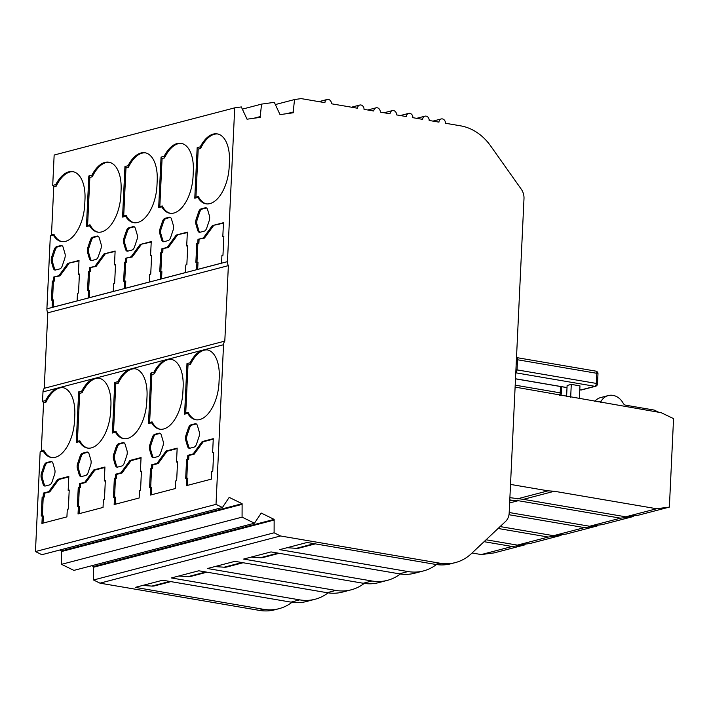 <?xml version="1.0" encoding="UTF-8"?>
<svg xmlns="http://www.w3.org/2000/svg" width="709" height="709" viewBox="0 0 709 709"><rect width="100%" height="100%" fill="white"/><g stroke="black" fill="none" stroke-linecap="round" stroke-linejoin="round"><path stroke-width="1.06" d="M200.248 146.843L200.62 148.465L198.192 149.103L197.164 147.649L200.248 146.843A32.906 17.131 99.7 0 1 213.241 134.09A32.906 17.131 99.7 0 1 217.255 133.886A32.906 17.131 99.7 0 1 229.432 161.687L229.193 166.748A32.906 17.131 99.7 0 1 205.938 203.811A32.906 17.131 99.7 0 1 197.864 197.403L194.78 198.21L197.164 147.649M217.796 133.992A32.906 17.131 -80.3 0 0 214.322 134.276A32.906 17.131 -80.3 0 0 200.62 148.465M185.501 437.825A5.158 2.685 -80.3 0 0 185.749 440.262L187.539 446.342A5.158 2.685 -80.3 0 0 189.197 448.274A5.158 2.685 -80.3 0 0 189.826 448.248L194.036 447.14A5.158 2.685 -80.3 0 0 196.561 443.985L198.981 436.797A5.158 2.685 -80.3 0 0 199.22 431.746L197.43 425.657A5.158 2.685 -80.3 0 0 195.773 423.725A5.158 2.685 -80.3 0 0 195.143 423.76L190.934 424.859A5.158 2.685 -80.3 0 0 188.408 428.014L185.988 435.202A5.158 2.685 -80.3 0 0 185.501 437.825M196.296 423.929A5.158 2.685 -80.3 0 0 196.225 423.947L192.015 425.046A5.158 2.685 -80.3 0 0 189.489 428.201L187.079 435.388A5.158 2.685 -80.3 0 0 186.582 438.011A5.158 2.685 -80.3 0 0 186.839 440.449L188.629 446.528A5.158 2.685 -80.3 0 0 189.764 448.256M164.133 156.281L164.506 157.903L162.077 158.541L161.058 157.088L164.133 156.281A32.906 17.131 99.7 0 1 177.126 143.528A32.906 17.131 99.7 0 1 181.149 143.324A32.906 17.131 99.7 0 1 193.318 171.126L193.078 176.186A32.906 17.131 99.7 0 1 169.832 213.249A32.906 17.131 99.7 0 1 161.749 206.842L158.674 207.648L161.058 157.088M181.69 143.431A32.906 17.131 -80.3 0 0 178.216 143.714A32.906 17.131 -80.3 0 0 164.506 157.903M149.386 447.264A5.158 2.685 -80.3 0 0 149.634 449.701L151.434 455.781A5.158 2.685 -80.3 0 0 153.082 457.713A5.158 2.685 -80.3 0 0 153.72 457.686L157.93 456.578A5.158 2.685 -80.3 0 0 160.456 453.423L162.866 446.236A5.158 2.685 -80.3 0 0 163.105 441.184L161.315 435.096A5.158 2.685 -80.3 0 0 159.658 433.164A5.158 2.685 -80.3 0 0 159.029 433.199L154.819 434.298A5.158 2.685 -80.3 0 0 152.293 437.453L149.874 444.64A5.158 2.685 -80.3 0 0 149.386 447.264M160.181 433.367A5.158 2.685 -80.3 0 0 160.119 433.385L155.909 434.484A5.158 2.685 -80.3 0 0 153.383 437.639L150.964 444.827A5.158 2.685 -80.3 0 0 150.468 447.45A5.158 2.685 -80.3 0 0 150.725 449.878L152.515 455.967A5.158 2.685 -80.3 0 0 153.649 457.695M128.028 165.72L128.391 167.342L125.972 167.98L124.944 166.526L128.028 165.72A32.906 17.131 99.7 0 1 141.011 152.967A32.906 17.131 99.7 0 1 145.035 152.763A32.906 17.131 99.7 0 1 157.203 180.565L156.964 185.625A32.906 17.131 99.7 0 1 133.717 222.679A32.906 17.131 99.7 0 1 125.644 216.28L122.56 217.087L124.944 166.526M145.575 152.869A32.906 17.131 -80.3 0 0 142.101 153.153A32.906 17.131 -80.3 0 0 128.391 167.342M113.272 456.702A5.158 2.685 -80.3 0 0 113.529 459.131L115.319 465.219A5.158 2.685 -80.3 0 0 116.976 467.151A5.158 2.685 -80.3 0 0 117.605 467.116L121.815 466.017A5.158 2.685 -80.3 0 0 124.341 462.862L126.76 455.674A5.158 2.685 -80.3 0 0 127 450.623L125.201 444.534A5.158 2.685 -80.3 0 0 123.543 442.602A5.158 2.685 -80.3 0 0 122.914 442.638L118.704 443.737A5.158 2.685 -80.3 0 0 116.179 446.892L113.768 454.079A5.158 2.685 -80.3 0 0 113.272 456.702M124.075 442.806A5.158 2.685 -80.3 0 0 124.004 442.824L119.794 443.923A5.158 2.685 -80.3 0 0 117.269 447.078L114.849 454.265A5.158 2.685 -80.3 0 0 114.362 456.888A5.158 2.685 -80.3 0 0 114.61 459.317L116.4 465.405A5.158 2.685 -80.3 0 0 117.534 467.134M91.913 175.158L92.285 176.78L89.857 177.41L88.829 175.965L91.913 175.158A32.906 17.131 99.7 0 1 104.905 162.405A32.906 17.131 99.7 0 1 108.92 162.201A32.906 17.131 99.7 0 1 121.088 190.003L120.849 195.064A32.906 17.131 99.7 0 1 97.603 232.118A32.906 17.131 99.7 0 1 89.529 225.719L86.445 226.525L88.829 175.965M109.461 162.308A32.906 17.131 -80.3 0 0 105.987 162.583A32.906 17.131 -80.3 0 0 92.285 176.78M77.157 466.141A5.158 2.685 -80.3 0 0 77.414 468.569L79.204 474.658A5.158 2.685 -80.3 0 0 80.861 476.59A5.158 2.685 -80.3 0 0 81.491 476.554L85.7 475.455A5.158 2.685 -80.3 0 0 88.226 472.3L90.646 465.113A5.158 2.685 -80.3 0 0 90.885 460.061L89.095 453.973A5.158 2.685 -80.3 0 0 87.437 452.041A5.158 2.685 -80.3 0 0 86.808 452.076L82.599 453.175A5.158 2.685 -80.3 0 0 80.073 456.33L77.653 463.518A5.158 2.685 -80.3 0 0 77.157 466.141M87.96 452.245A5.158 2.685 -80.3 0 0 87.889 452.262L83.68 453.361A5.158 2.685 -80.3 0 0 81.154 456.516L78.734 463.704A5.158 2.685 -80.3 0 0 78.247 466.327A5.158 2.685 -80.3 0 0 78.495 468.755L80.294 474.844A5.158 2.685 -80.3 0 0 81.42 476.572M52.714 185.403L55.798 184.597L56.171 186.219L53.742 186.848L52.714 185.403L54.15 155.032L234.714 107.848L227.456 261.648A6.452 5.362 75.4 0 0 228.369 265.627L47.804 312.811L44.242 388.293A6.452 5.362 75.4 0 0 42.983 391.9L223.539 344.716L216.015 504.365L35.45 551.558L40.147 451.899L41.299 450.818L43.559 402.792L42.531 401.338L42.983 391.9M55.798 184.597A32.906 17.131 99.7 0 1 68.791 171.835A32.906 17.131 99.7 0 1 72.805 171.64A32.906 17.131 99.7 0 1 84.983 199.442L84.743 204.493A32.906 17.131 99.7 0 1 61.488 241.556A32.906 17.131 99.7 0 1 53.414 235.158L50.33 235.955L51.482 234.883L53.742 186.848M73.346 171.746A32.906 17.131 -80.3 0 0 69.872 172.021A32.906 17.131 -80.3 0 0 56.171 186.219M41.051 475.579A5.158 2.685 -80.3 0 0 41.299 478.008L43.089 484.096A5.158 2.685 -80.3 0 0 44.747 486.028A5.158 2.685 -80.3 0 0 45.376 485.993L49.586 484.894A5.158 2.685 -80.3 0 0 52.111 481.739L54.531 474.551A5.158 2.685 -80.3 0 0 54.77 469.5L52.98 463.411A5.158 2.685 -80.3 0 0 51.323 461.479A5.158 2.685 -80.3 0 0 50.694 461.515L46.484 462.614A5.158 2.685 -80.3 0 0 43.958 465.769L41.539 472.956A5.158 2.685 -80.3 0 0 41.051 475.579M51.846 461.683A5.158 2.685 -80.3 0 0 51.775 461.701L47.565 462.8A5.158 2.685 -80.3 0 0 45.039 465.955L42.629 473.142A5.158 2.685 -80.3 0 0 42.132 475.766A5.158 2.685 -80.3 0 0 42.389 478.194L44.18 484.282A5.158 2.685 -80.3 0 0 45.314 486.011M78.646 391.909L76.262 442.46L77.405 441.388L79.674 393.353L78.646 391.909L81.73 391.102A32.906 17.131 99.7 0 1 93.854 378.606M86.445 226.525L87.588 225.444L89.857 177.41M472.061 552.993L481.278 554.562L494.022 552.923L524.926 544.84L512.182 546.488L484.07 541.685M291.984 602.296A51.615 42.886 -104.6 0 1 279 608.685L274.835 609.775A51.615 42.886 -104.6 0 1 259.397 610.396L99.969 583.161L93.544 579.989L93.588 566.571L274.144 519.387L274.108 532.805L280.534 535.977L439.961 563.203A51.615 42.886 75.4 0 0 455.391 562.583A51.615 42.886 75.4 0 0 471.37 553.64L505.561 521.452A12.904 10.724 75.4 0 0 509.168 513.059L523.995 198.635A12.904 10.724 75.4 0 0 521.239 189.152L490.601 145.886A51.615 42.886 -104.6 0 0 460.584 125.839L445.456 123.251A3.873 3.217 -104.6 0 0 441.22 118.952L432.942 121.115M91.824 565.711L93.588 566.571M242.115 503.691L242.07 517.136L254.469 523.207L73.904 570.39L61.515 564.329L61.55 550.884L242.115 503.691L229.202 497.372L222.431 507.511L41.875 554.704L35.45 551.558M59.795 550.016L61.55 550.884M50.33 235.955L46.9 308.832A6.452 5.362 75.4 0 0 47.804 312.811M275.393 104.551L294.536 99.552L301.157 98.604L324.926 102.663A3.873 3.217 75.4 0 1 327.203 99.473A3.873 3.217 75.4 0 1 331.44 103.78L357.504 108.229A3.873 3.217 -104.6 0 1 359.782 105.038A3.873 3.217 -104.6 0 1 364.018 109.346L373.785 111.012A3.873 3.217 -104.6 0 1 376.071 107.821A3.873 3.217 -104.6 0 1 380.308 112.119L390.074 113.794A3.873 3.217 -104.6 0 1 392.352 110.604A3.873 3.217 -104.6 0 1 396.588 114.902L406.363 116.577A3.873 3.217 -104.6 0 1 408.641 113.387A3.873 3.217 -104.6 0 1 412.877 117.685L422.653 119.36A3.873 3.217 -104.6 0 1 424.93 116.17A3.873 3.217 -104.6 0 1 429.167 120.468L438.942 122.134A3.873 3.217 -104.6 0 1 441.22 118.952M79.018 260.451L78.362 274.312L79.399 274.037L78.513 293.003L77.467 293.269L77.113 300.882L52.111 307.414L52.466 299.801L51.429 300.075L52.315 281.118L53.361 280.844L53.538 277.095L58.882 275.695L67.904 263.349L79.018 260.451M62.303 265.751A5.158 2.685 99.7 0 1 59.778 268.906L55.568 270.005A5.158 2.685 99.7 0 1 54.939 270.04A5.158 2.685 99.7 0 1 53.281 268.108L51.482 262.029A5.158 2.685 99.7 0 1 51.722 256.968L54.141 249.781A5.158 2.685 99.7 0 1 56.667 246.626L60.877 245.527A5.158 2.685 99.7 0 1 61.506 245.491A5.158 2.685 99.7 0 1 63.163 247.423L64.953 253.512A5.158 2.685 99.7 0 1 64.714 258.563L62.303 265.751M115.124 251.013L114.477 264.874L115.514 264.599L114.619 283.565L113.582 283.83L113.218 291.443L88.217 297.975L88.581 290.371L87.535 290.637L88.43 271.68L89.476 271.405L89.653 267.656L94.997 266.256L104.019 253.911L115.124 251.013M98.409 256.312A5.158 2.685 99.7 0 1 95.883 259.467L91.674 260.575A5.158 2.685 99.7 0 1 91.044 260.602A5.158 2.685 99.7 0 1 89.387 258.67L87.597 252.59A5.158 2.685 99.7 0 1 87.836 247.53L90.256 240.342A5.158 2.685 99.7 0 1 92.782 237.187L96.991 236.088A5.158 2.685 99.7 0 1 97.62 236.053A5.158 2.685 99.7 0 1 99.278 237.985L101.068 244.073A5.158 2.685 99.7 0 1 100.829 249.125L98.409 256.312M151.239 241.574L150.583 255.435L151.629 255.16L150.733 274.126L149.696 274.392L149.333 282.005L124.332 288.536L124.695 280.932L123.65 281.198L124.545 262.241L125.582 261.967L125.759 258.218L131.112 256.818L140.125 244.481L151.239 241.574M134.524 246.874A5.158 2.685 99.7 0 1 131.998 250.038L127.788 251.137A5.158 2.685 99.7 0 1 127.159 251.163A5.158 2.685 99.7 0 1 125.502 249.231L123.712 243.152A5.158 2.685 99.7 0 1 123.951 238.091L126.37 230.904A5.158 2.685 99.7 0 1 128.896 227.749L133.106 226.65A5.158 2.685 99.7 0 1 133.735 226.623A5.158 2.685 99.7 0 1 135.392 228.546L137.183 234.635A5.158 2.685 99.7 0 1 136.943 239.695L134.524 246.874M187.353 232.135L186.697 245.996L187.743 245.731L186.848 264.687L185.802 264.962L185.448 272.566L160.447 279.098L160.801 271.494L159.764 271.769L160.659 252.803L161.696 252.537L161.874 248.779L167.218 247.379L176.24 235.042L187.353 232.135M170.639 237.444A5.158 2.685 99.7 0 1 168.113 240.599L163.903 241.698A5.158 2.685 99.7 0 1 163.274 241.725A5.158 2.685 99.7 0 1 161.617 239.802L159.826 233.713A5.158 2.685 99.7 0 1 160.066 228.653L162.476 221.474A5.158 2.685 99.7 0 1 165.002 218.31L169.212 217.211A5.158 2.685 99.7 0 1 169.85 217.184A5.158 2.685 99.7 0 1 171.498 219.116L173.297 225.196A5.158 2.685 99.7 0 1 173.058 230.257L170.639 237.444M223.468 222.697L222.812 236.558L223.849 236.292L222.963 255.249L221.917 255.524L221.554 263.128L196.561 269.668L196.916 262.055L195.87 262.33L196.765 243.364L197.811 243.098L197.988 239.341L203.332 237.949L212.354 225.604L223.468 222.697M206.753 228.006A5.158 2.685 99.7 0 1 204.227 231.161L200.018 232.26A5.158 2.685 99.7 0 1 199.38 232.295A5.158 2.685 99.7 0 1 197.731 230.363L195.932 224.274A5.158 2.685 99.7 0 1 196.171 219.223L198.591 212.035A5.158 2.685 99.7 0 1 201.117 208.88L205.326 207.772A5.158 2.685 99.7 0 1 205.956 207.746A5.158 2.685 99.7 0 1 207.613 209.678L209.403 215.758A5.158 2.685 99.7 0 1 209.164 220.818L206.753 228.006M51.482 234.883L53.902 234.245A32.906 17.131 -80.3 0 0 62.038 241.636M53.902 234.245L53.414 235.158M44.242 388.293L224.806 341.109L228.369 265.627M63.163 387.69A32.906 17.131 -80.3 0 0 45.988 402.154L45.615 400.541L42.531 401.338M45.988 402.154L43.559 402.792M41.299 450.818L43.719 450.188A32.906 17.131 -80.3 0 0 51.854 457.571M43.719 450.188L43.231 451.092L40.147 451.899M187.681 413.347L184.597 414.153L185.74 413.072L188.169 412.434L187.681 413.347A32.906 17.131 -80.3 0 0 195.755 419.746A32.906 17.131 -80.3 0 0 219.01 382.683L219.241 377.631A32.906 17.131 -80.3 0 0 207.072 349.829A32.906 17.131 -80.3 0 0 203.917 349.838M207.613 349.936A32.906 17.131 -80.3 0 0 190.437 364.408L190.065 362.786L186.981 363.593L184.597 414.153M190.065 362.786A32.906 17.131 99.7 0 1 202.198 350.29M151.566 422.786L148.482 423.583L149.634 422.511L152.054 421.873L151.566 422.786A32.906 17.131 -80.3 0 0 159.649 429.184A32.906 17.131 -80.3 0 0 182.895 392.121L183.135 387.07A32.906 17.131 -80.3 0 0 170.966 359.259A32.906 17.131 -80.3 0 0 167.803 359.277M171.507 359.374A32.906 17.131 -80.3 0 0 154.323 373.847L153.95 372.225L150.875 373.031L148.482 423.583M153.95 372.225A32.906 17.131 99.7 0 1 166.083 359.729M115.452 432.215L112.376 433.022L113.52 431.949L115.948 431.311L115.452 432.215A32.906 17.131 -80.3 0 0 123.534 438.623A32.906 17.131 -80.3 0 0 146.781 401.56L147.02 396.508A32.906 17.131 -80.3 0 0 134.852 368.698A32.906 17.131 -80.3 0 0 131.688 368.715M135.392 368.813A32.906 17.131 -80.3 0 0 118.208 383.285L117.845 381.664L114.761 382.47L112.376 433.022M117.845 381.664A32.906 17.131 99.7 0 1 129.969 369.167M77.405 441.388L79.833 440.75L79.346 441.654A32.906 17.131 -80.3 0 0 87.42 448.061A32.906 17.131 -80.3 0 0 110.666 410.998L110.905 405.947A32.906 17.131 -80.3 0 0 98.737 378.136A32.906 17.131 -80.3 0 0 95.573 378.154M79.346 441.654L76.262 442.46M43.231 451.092A32.906 17.131 -80.3 0 0 51.305 457.5A32.906 17.131 -80.3 0 0 74.56 420.437L74.8 415.385A32.906 17.131 -80.3 0 0 62.622 387.575A32.906 17.131 -80.3 0 0 59.467 387.593M43.355 493.074L43.169 496.867L42.132 497.142L41.237 516.099L42.283 515.833L41.92 523.41L66.921 516.879L67.284 509.292L68.321 509.027L69.216 490.061L68.17 490.336L68.826 476.43L57.721 479.337L48.699 491.683L43.355 493.074L44.437 493.26L44.259 497.053L42.132 497.142M79.461 483.644L79.284 487.429L78.247 487.703L77.352 506.66L78.389 506.394L78.034 513.972L103.035 507.44L103.39 499.854L104.436 499.588L105.331 480.622L104.285 480.897L104.941 466.992L93.827 469.899L84.814 482.244L79.461 483.644L80.551 483.822L80.374 487.615L78.247 487.703M115.576 474.206L115.399 477.999L114.353 478.265L113.458 497.231L114.503 496.956L114.149 504.542L139.15 498.002L139.505 490.424L140.55 490.149L141.437 471.193L140.4 471.458L141.056 457.562L129.942 460.46L120.92 472.806L115.576 474.206L116.666 474.392L116.48 478.176L114.353 478.265M151.691 464.767L151.513 468.56L150.468 468.826L149.572 487.792L150.618 487.517L150.255 495.104L175.256 488.563L175.619 480.986L176.656 480.711L177.551 461.754L176.514 462.02L177.17 448.123L166.057 451.021L157.035 463.367L151.691 464.767L152.772 464.953L152.595 468.746L150.468 468.826M187.805 455.329L187.619 459.122L186.582 459.388L185.687 478.353L186.733 478.079L186.37 485.665L211.371 479.133L211.725 471.547L212.771 471.272L213.666 452.315L212.62 452.59L213.276 438.685L202.171 441.583L193.149 453.928L187.805 455.329L188.886 455.515L188.709 459.308L186.582 459.388M364.204 583.418A51.615 42.886 -104.6 0 1 351.221 589.808L342.544 592.077A51.615 42.886 -104.6 0 1 327.106 592.697L198.795 570.78L171.365 577.95L299.677 599.867L291 602.136L162.68 580.219L135.251 587.389L263.562 609.306L259.397 610.396M400.319 573.98A51.615 42.886 -104.6 0 1 387.336 580.37L378.659 582.638A51.615 42.886 -104.6 0 1 363.221 583.259L234.909 561.342L207.48 568.512L335.791 590.429L327.106 592.697M436.434 564.541A51.615 42.886 -104.6 0 1 423.45 570.931L414.765 573.2A51.615 42.886 -104.6 0 1 399.335 573.82L271.024 551.912L243.586 559.073L371.906 580.99L363.221 583.259M455.391 562.583L450.88 563.761A51.615 42.886 -104.6 0 1 435.45 564.391L307.13 542.474L279.701 549.643L408.012 571.551L399.335 573.82M99.969 583.161L280.534 535.977M279 608.685A51.615 42.886 -104.6 0 1 263.562 609.306M481.278 554.562L512.182 546.488M524.961 544.149L524.926 544.84M253.795 118.261L260.203 116.595L260.336 117.357L247.042 119.201L241.326 106.926L234.714 107.848M79.381 274.489L78.362 274.312M78.991 260.921L67.904 263.349M68.986 263.535L59.973 275.881L58.882 275.695M59.973 275.881L53.538 277.095M54.62 277.281L54.442 281.03L53.361 280.844M54.442 281.03L52.315 281.118M53.405 281.305L52.528 299.818M53.219 307.121L53.556 299.987L52.466 299.801M62.029 245.695A5.158 2.685 -80.3 0 0 61.967 245.713L57.757 246.812A5.158 2.685 -80.3 0 0 55.231 249.967L52.812 257.154A5.158 2.685 -80.3 0 0 52.572 262.206L54.363 268.294A5.158 2.685 -80.3 0 0 55.497 270.023M224.806 341.109A6.452 5.362 75.4 0 0 223.539 344.716M45.615 400.541A32.906 17.131 99.7 0 1 57.748 388.045M216.015 504.365L222.431 507.511M43.169 496.867L44.259 497.053M68.808 476.909L58.803 479.523L49.79 491.869L44.437 493.26M49.79 491.869L48.699 491.683M58.803 479.523L57.721 479.337M69.198 490.513L68.17 490.336M42.283 515.833L43.364 516.01L43.027 523.127M43.214 497.328L42.345 515.842M93.544 579.989L274.108 532.805M169.743 581.424L151.912 586.086A12.904 10.724 75.4 0 0 154.819 585.82L170.878 581.619M151.912 586.086L142.669 585.448M328.09 592.857A51.615 42.886 -104.6 0 1 315.115 599.247L306.43 601.516A51.615 42.886 -104.6 0 1 291 602.136M315.115 599.247A51.615 42.886 -104.6 0 1 299.677 599.867M286.782 113.679L293.189 112.004L294.536 99.552M93.384 567.28L273.94 520.096M260.203 116.595L261.559 104.117L274.312 102.335L280.028 114.619L293.322 112.766L293.189 112.004M274.144 519.387L261.231 513.059L254.469 523.207M241.911 504.4L61.346 551.584M261.559 104.117L242.389 109.124M242.07 517.136L61.515 564.329M486.09 539.779L517.393 545.124L530.137 543.484L561.041 535.401L548.296 537.05L498.099 528.48M113.52 431.949L115.789 383.915L114.761 382.47M122.56 217.087L123.703 216.006L125.972 167.98M87.588 225.444L90.016 224.806A32.906 17.131 -80.3 0 0 98.152 232.197M90.016 224.806L89.529 225.719M99.278 378.252A32.906 17.131 -80.3 0 0 82.102 392.724L79.674 393.353M82.102 392.724L81.73 391.102M79.833 440.75A32.906 17.131 -80.3 0 0 87.969 448.132M517.393 545.124L548.296 537.05M561.076 534.71L561.041 535.401M115.496 265.051L114.477 264.874M115.106 251.482L104.019 253.911M105.1 254.097L96.087 266.442L94.997 266.256M96.087 266.442L89.653 267.656M90.734 267.842L90.557 271.591L89.476 271.405M90.557 271.591L88.43 271.68M89.52 271.866L88.643 290.38M89.325 297.691L89.662 290.548L88.581 290.371M98.143 236.257A5.158 2.685 -80.3 0 0 98.072 236.274L93.863 237.373A5.158 2.685 -80.3 0 0 91.337 240.528L88.926 247.716A5.158 2.685 -80.3 0 0 88.687 252.776L90.477 258.856A5.158 2.685 -80.3 0 0 91.612 260.584M79.284 487.429L80.374 487.615M104.923 467.47L94.917 470.085L85.895 482.43L80.551 483.822M85.895 482.43L84.814 482.244M94.917 470.085L93.827 469.899M105.304 481.074L104.285 480.897M78.389 506.394L79.479 506.581L79.142 513.688M79.328 487.889L78.46 506.403M205.849 571.986L188.027 576.647A12.904 10.724 75.4 0 0 190.934 576.382L206.993 572.181M188.027 576.647L178.783 576.009M351.221 589.808A51.615 42.886 -104.6 0 1 335.791 590.429M500.12 526.574L553.507 535.685L566.252 534.045L597.155 525.963L584.411 527.611L508.991 514.734M149.634 422.511L151.894 374.476L150.875 373.031M158.674 207.648L159.817 206.567L162.077 158.541M123.703 216.006L126.131 215.368A32.906 17.131 -80.3 0 0 134.267 222.759M126.131 215.368L125.644 216.28M118.208 383.285L115.789 383.915M115.948 431.311A32.906 17.131 -80.3 0 0 124.075 438.703M553.507 535.685L584.411 527.611M597.182 525.272L597.155 525.963M151.611 255.612L150.583 255.435M151.221 242.044L140.125 244.481M141.215 244.658L132.193 257.004L131.112 256.818M132.193 257.004L125.759 258.218M126.849 258.404L126.672 262.153L125.582 261.967M126.672 262.153L124.545 262.241M125.626 262.427L124.757 280.941M125.44 288.253L125.777 281.118L124.695 280.932M134.258 226.818A5.158 2.685 -80.3 0 0 134.187 226.836L129.977 227.935A5.158 2.685 -80.3 0 0 127.452 231.09L125.032 238.277A5.158 2.685 -80.3 0 0 124.793 243.338L126.592 249.417A5.158 2.685 -80.3 0 0 127.717 251.154M115.399 477.999L116.48 478.176M141.029 458.032L131.032 460.646L122.01 472.992L116.666 474.392M122.01 472.992L120.92 472.806M131.032 460.646L129.942 460.46M141.419 471.636L140.4 471.458M114.503 496.956L115.594 497.142L115.257 504.25M115.443 478.451L114.566 496.965M241.964 562.547L224.141 567.209A12.904 10.724 75.4 0 0 227.048 566.943L243.098 562.742M224.141 567.209L214.898 566.58M387.336 580.37A51.615 42.886 -104.6 0 1 371.906 580.99M509.195 512.518L589.622 526.255L602.358 524.607L633.261 516.533L620.526 518.173L518.19 500.696L509.647 502.929M185.74 413.072L188.009 365.038L186.981 363.593M194.78 198.21L195.932 197.129L198.192 149.103M159.817 206.567L162.246 205.938A32.906 17.131 -80.3 0 0 170.373 213.32M162.246 205.938L161.749 206.842M154.323 373.847L151.894 374.476M152.054 421.873A32.906 17.131 -80.3 0 0 160.19 429.264M509.744 500.846L511.96 500.27L509.789 499.898M589.622 526.255L620.526 518.173M633.297 515.833L633.261 516.533M187.717 246.174L186.697 245.996M187.327 232.614L176.24 235.042M177.33 235.228L168.308 247.565L167.218 247.379M168.308 247.565L161.874 248.779M162.964 248.965L162.786 252.714L161.696 252.537M162.786 252.714L160.659 252.803M161.741 252.989L160.872 271.503M161.555 278.814L161.891 271.68L160.801 271.494M170.373 217.379A5.158 2.685 -80.3 0 0 170.302 217.397L166.092 218.496A5.158 2.685 -80.3 0 0 163.566 221.66L161.147 228.839A5.158 2.685 -80.3 0 0 160.908 233.899L162.698 239.979A5.158 2.685 -80.3 0 0 163.832 241.716M151.513 468.56L152.595 468.746M177.144 448.593L167.138 451.208L158.125 463.553L152.772 464.953M158.125 463.553L157.035 463.367M167.138 451.208L166.057 451.021M177.534 462.197L176.514 462.02M150.618 487.517L151.699 487.703L151.363 494.811M151.558 469.012L150.68 487.526M278.079 553.117L260.247 557.77A12.904 10.724 75.4 0 0 263.163 557.504L279.213 553.304M260.247 557.77L251.004 557.141M518.19 500.696L511.96 500.27M423.45 570.931A51.615 42.886 -104.6 0 1 408.012 571.551M625.728 516.817L638.472 515.168L669.376 507.095L656.631 508.734L554.305 491.257L523.402 499.34L625.728 516.817L656.631 508.734M509.895 497.665L523.402 499.34M195.932 197.129L198.352 196.499A32.906 17.131 -80.3 0 0 206.487 203.882M198.352 196.499L197.864 197.403M190.437 364.408L188.009 365.038M188.169 412.434A32.906 17.131 -80.3 0 0 196.304 419.825M517.171 498.906L548.075 490.832L510.515 484.415M515.106 387.096L661.16 412.682L673.55 418.62L669.376 507.095M223.831 236.735L222.812 236.558M223.441 223.175L212.354 225.604M213.436 225.79L204.422 238.127L203.332 237.949M204.422 238.127L197.988 239.341M199.069 239.527L198.892 243.284L197.811 243.098M198.892 243.284L196.765 243.364M197.855 243.55L196.978 262.064M197.669 269.376L198.006 262.241L196.916 262.055M206.479 207.941A5.158 2.685 -80.3 0 0 206.416 207.959L202.207 209.058A5.158 2.685 -80.3 0 0 199.681 212.221L197.262 219.4A5.158 2.685 -80.3 0 0 197.022 224.461L198.812 230.549A5.158 2.685 -80.3 0 0 199.947 232.277M187.619 459.122L188.709 459.308M213.258 439.155L203.253 441.769L194.231 454.114L188.886 455.515M194.231 454.114L193.149 453.928M203.253 441.769L202.171 441.583M213.648 452.759L212.62 452.59M186.733 478.079L187.814 478.265L187.477 485.373M187.663 459.574L186.795 478.088M314.193 543.679L296.362 548.332A12.904 10.724 75.4 0 0 299.269 548.066L315.328 543.874M296.362 548.332L287.118 547.702M554.305 491.257L548.075 490.832M658.785 412.275L654.584 410.254A3.873 3.217 75.4 0 0 653.778 409.997L625.719 405.202A3.873 3.217 -104.6 0 1 623.193 403.253A15.642 13.001 75.4 0 0 608.295 395.569A15.642 13.001 75.4 0 0 601.241 401.064A12.904 10.724 -104.6 0 1 600.381 402.295M594.816 401.347A15.642 13.001 -104.6 0 1 600.656 397.572L608.295 395.569M566.597 396.526L567.111 385.474L571.277 384.393L570.674 397.226M579.359 398.706L579.971 385.873L571.277 384.393M185.749 440.262L186.839 440.449M149.634 449.701L150.725 449.878M113.529 459.131L114.61 459.317M77.414 468.569L78.495 468.755M41.299 478.008L42.389 478.194M46.9 308.832L227.456 261.648M439.961 563.203L435.45 564.391M61.967 245.713L60.877 245.527M57.757 246.812L56.667 246.626M55.231 249.967L54.141 249.781M52.812 257.154L51.722 256.968M52.572 262.206L51.482 262.029M54.363 268.294L53.281 268.108M41.539 472.956L42.629 473.142M43.958 465.769L45.039 465.955M46.484 462.614L47.565 462.8M50.694 461.515L51.775 461.701M43.089 484.096L44.18 484.282M98.072 236.274L96.991 236.088M93.863 237.373L92.782 237.187M91.337 240.528L90.256 240.342M88.926 247.716L87.836 247.53M88.687 252.776L87.597 252.59M90.477 258.856L89.387 258.67M77.653 463.518L78.734 463.704M80.073 456.33L81.154 456.516M82.599 453.175L83.68 453.361M86.808 452.076L87.889 452.262M79.204 474.658L80.294 474.844M134.187 226.836L133.106 226.65M129.977 227.935L128.896 227.749M127.452 231.09L126.37 230.904M125.032 238.277L123.951 238.091M124.793 243.338L123.712 243.152M126.592 249.417L125.502 249.231M113.768 454.079L114.849 454.265M116.179 446.892L117.269 447.078M118.704 443.737L119.794 443.923M122.914 442.638L124.004 442.824M115.319 465.219L116.4 465.405M170.302 217.397L169.212 217.211M166.092 218.496L165.002 218.31M163.566 221.66L162.476 221.474M161.147 228.839L160.066 228.653M160.908 233.899L159.826 233.713M162.698 239.979L161.617 239.802M149.874 444.64L150.964 444.827M152.293 437.453L153.383 437.639M154.819 434.298L155.909 434.484M159.029 433.199L160.119 433.385M151.434 455.781L152.515 455.967M559.357 395.285A2.579 1.347 -80.3 0 0 560.207 392.857L515.195 385.164M560.154 395.427A2.579 2.579 0 0 0 561.395 393.335A2.579 0.505 -177.3 0 0 560.207 392.857L560.5 386.52M206.416 207.959L205.326 207.772M202.207 209.058L201.117 208.88M199.681 212.221L198.591 212.035M197.262 219.4L196.171 219.223M197.022 224.461L195.932 224.274M198.812 230.549L197.731 230.363M185.988 435.202L187.079 435.388M188.408 428.014L189.489 428.201M190.934 424.859L192.015 425.046M195.143 423.76L196.225 423.947M187.539 446.342L188.629 446.528M598.041 401.897L601.241 401.064M515.496 378.766L567.014 387.566M579.785 389.746L580.919 389.941L594.807 386.308L515.78 372.81M515.922 369.752A2.579 0.505 2.7 0 1 517.047 369.876A2.579 1.347 99.7 0 1 515.789 372.668M597.501 383.897A2.579 0.505 -177.3 0 0 596.313 383.418A2.579 1.347 -80.3 0 1 594.807 386.308A2.579 2.145 -104.6 0 0 595.578 386.272A2.579 2.579 0 0 0 597.501 383.897L597.979 373.785A2.579 0.505 -177.3 0 0 596.792 373.306A2.579 1.347 -80.3 0 0 595.835 371.126L516.569 357.584A2.579 2.579 0 0 0 516.498 357.575A2.579 1.347 99.7 0 1 516.569 357.584A2.579 1.347 99.7 0 1 517.526 359.764L517.047 369.876L596.313 383.418L596.792 373.306L517.526 359.764A2.579 0.505 -177.3 0 0 516.4 359.64M580.308 389.835A2.579 1.347 -80.3 0 0 580.6 389.95A2.579 1.347 -80.3 0 0 580.919 389.941A2.579 2.145 75.4 0 0 581.69 389.906L595.578 386.272M359.782 105.038L351.504 107.201M327.203 99.473L318.926 101.644M376.071 107.821L367.785 109.984M424.93 116.17L416.653 118.332M392.352 110.604L384.074 112.766M408.641 113.387L400.363 115.549M561.395 393.335L561.705 386.724M581.69 389.906A2.579 2.579 0 0 1 580.6 389.95L579.785 389.808M567.014 387.628L515.496 378.836M597.979 373.785A2.579 2.579 0 0 0 595.835 371.126"/></g></svg>
